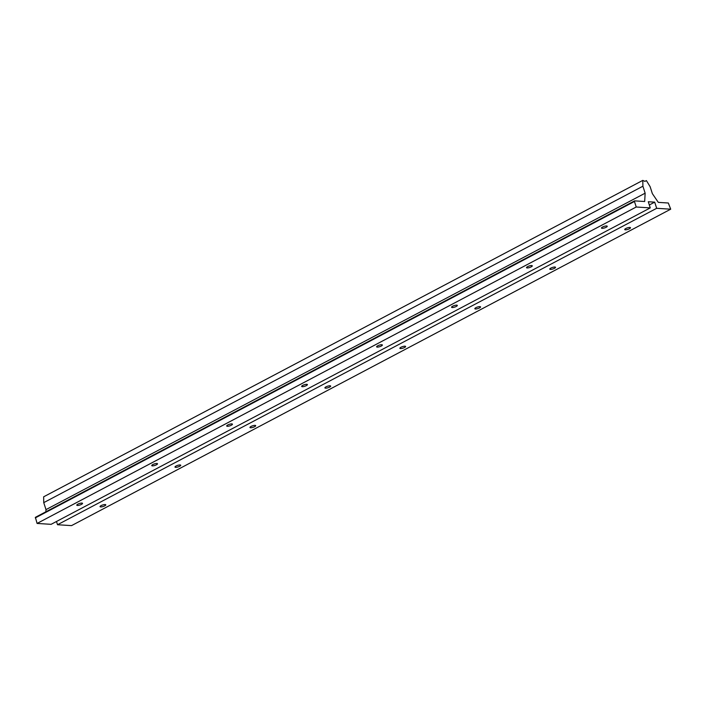 <?xml version="1.0" encoding="UTF-8"?>
<svg xmlns="http://www.w3.org/2000/svg" width="706" height="706" viewBox="0 0 706 706"><rect width="100%" height="100%" fill="white"/><g stroke="black" fill="none" stroke-linecap="round" stroke-linejoin="round"><path stroke-width="1.06" d="M152.823 464.566A3.018 0.794 162.2 0 0 151.755 465.598A3.018 0.794 162.2 0 0 154.87 465.439A3.018 0.794 162.2 0 0 157.5 463.754A3.018 0.794 162.2 0 0 155.761 463.577A3.018 0.794 162.2 0 0 152.823 464.566M302.733 385.388A3.018 0.794 162.2 0 0 301.665 386.429A3.018 0.794 162.2 0 0 304.78 386.261A3.018 0.794 162.2 0 0 307.41 384.585A3.018 0.794 162.2 0 0 305.672 384.408A3.018 0.794 162.2 0 0 302.733 385.388M452.652 306.219A3.018 0.794 162.2 0 0 451.584 307.251A3.018 0.794 162.2 0 0 454.699 307.092A3.018 0.794 162.2 0 0 457.32 305.407A3.018 0.794 162.2 0 0 455.591 305.23A3.018 0.794 162.2 0 0 452.652 306.219M602.562 227.041A3.018 0.794 162.2 0 0 601.494 228.082A3.018 0.794 162.2 0 0 604.61 227.914A3.018 0.794 162.2 0 0 607.239 226.238A3.018 0.794 162.2 0 0 605.501 226.052A3.018 0.794 162.2 0 0 602.562 227.041M650.261 207.899L636.23 207.008L634.456 201.466L634.659 200.875L644.675 201.51L645.143 193.179L642.901 186.207L642.795 180.383L644.887 181.363L646.405 180.604L650.12 186.666L652.362 193.638L658.301 202.375L668.326 203.01L670.7 209.188L656.677 208.305L654.7 202.145L648.284 201.739L650.261 207.899L51.106 524.329L37.083 523.437L636.23 207.008M527.603 266.63A3.018 0.794 162.2 0 0 526.535 267.671A3.018 0.794 162.2 0 0 529.65 267.503A3.018 0.794 162.2 0 0 532.28 265.827A3.018 0.794 162.2 0 0 530.541 265.641A3.018 0.794 162.2 0 0 527.603 266.63M377.692 345.808A3.018 0.794 162.2 0 0 376.625 346.84A3.018 0.794 162.2 0 0 379.74 346.672A3.018 0.794 162.2 0 0 382.37 344.996A3.018 0.794 162.2 0 0 380.631 344.819A3.018 0.794 162.2 0 0 377.692 345.808M227.782 424.977A3.018 0.794 162.2 0 0 226.714 426.018A3.018 0.794 162.2 0 0 229.829 425.85A3.018 0.794 162.2 0 0 232.45 424.174A3.018 0.794 162.2 0 0 230.721 423.988A3.018 0.794 162.2 0 0 227.782 424.977M77.863 504.155A3.018 0.794 162.2 0 0 76.795 505.187A3.018 0.794 162.2 0 0 79.91 505.019A3.018 0.794 162.2 0 0 82.54 503.343A3.018 0.794 162.2 0 0 80.802 503.166A3.018 0.794 162.2 0 0 77.863 504.155M656.677 208.305L57.521 524.735L71.544 525.617L670.7 209.188M45.864 511.797L45.987 509.617L43.746 502.637L43.648 496.812L642.795 180.383M176.068 466.039A3.018 0.794 162.2 0 0 175 467.072A3.018 0.794 162.2 0 0 178.115 466.904A3.018 0.794 162.2 0 0 180.745 465.228A3.018 0.794 162.2 0 0 179.006 465.051A3.018 0.794 162.2 0 0 176.068 466.039M325.978 386.862A3.018 0.794 162.2 0 0 324.91 387.894A3.018 0.794 162.2 0 0 328.025 387.735A3.018 0.794 162.2 0 0 330.655 386.05A3.018 0.794 162.2 0 0 328.917 385.873A3.018 0.794 162.2 0 0 325.978 386.862M475.897 307.692A3.018 0.794 162.2 0 0 474.829 308.725A3.018 0.794 162.2 0 0 477.944 308.557A3.018 0.794 162.2 0 0 480.565 306.881A3.018 0.794 162.2 0 0 478.836 306.704A3.018 0.794 162.2 0 0 475.897 307.692M625.807 228.515A3.018 0.794 162.2 0 0 624.739 229.547A3.018 0.794 162.2 0 0 627.855 229.388A3.018 0.794 162.2 0 0 630.484 227.703A3.018 0.794 162.2 0 0 628.746 227.526A3.018 0.794 162.2 0 0 625.807 228.515M550.848 268.103A3.018 0.794 162.2 0 0 549.78 269.136A3.018 0.794 162.2 0 0 552.895 268.968A3.018 0.794 162.2 0 0 555.525 267.292A3.018 0.794 162.2 0 0 553.786 267.115A3.018 0.794 162.2 0 0 550.848 268.103M400.937 347.273A3.018 0.794 162.2 0 0 399.87 348.314A3.018 0.794 162.2 0 0 402.985 348.146A3.018 0.794 162.2 0 0 405.615 346.469A3.018 0.794 162.2 0 0 403.876 346.284A3.018 0.794 162.2 0 0 400.937 347.273M251.027 426.45A3.018 0.794 162.2 0 0 249.95 427.483A3.018 0.794 162.2 0 0 253.066 427.324A3.018 0.794 162.2 0 0 255.696 425.639A3.018 0.794 162.2 0 0 253.966 425.462A3.018 0.794 162.2 0 0 251.027 426.45M101.108 505.62A3.018 0.794 162.2 0 0 100.04 506.661A3.018 0.794 162.2 0 0 103.155 506.493A3.018 0.794 162.2 0 0 105.785 504.816A3.018 0.794 162.2 0 0 104.047 504.631A3.018 0.794 162.2 0 0 101.108 505.62M37.083 523.437L35.388 517.33L634.456 200.981M649.326 204.978L654.7 202.145M57.521 524.735L56.48 521.496M43.746 502.637L642.901 186.207M45.987 509.617L645.143 193.179M35.3 517.904L634.456 201.466M634.544 200.901L35.388 517.33"/></g></svg>
